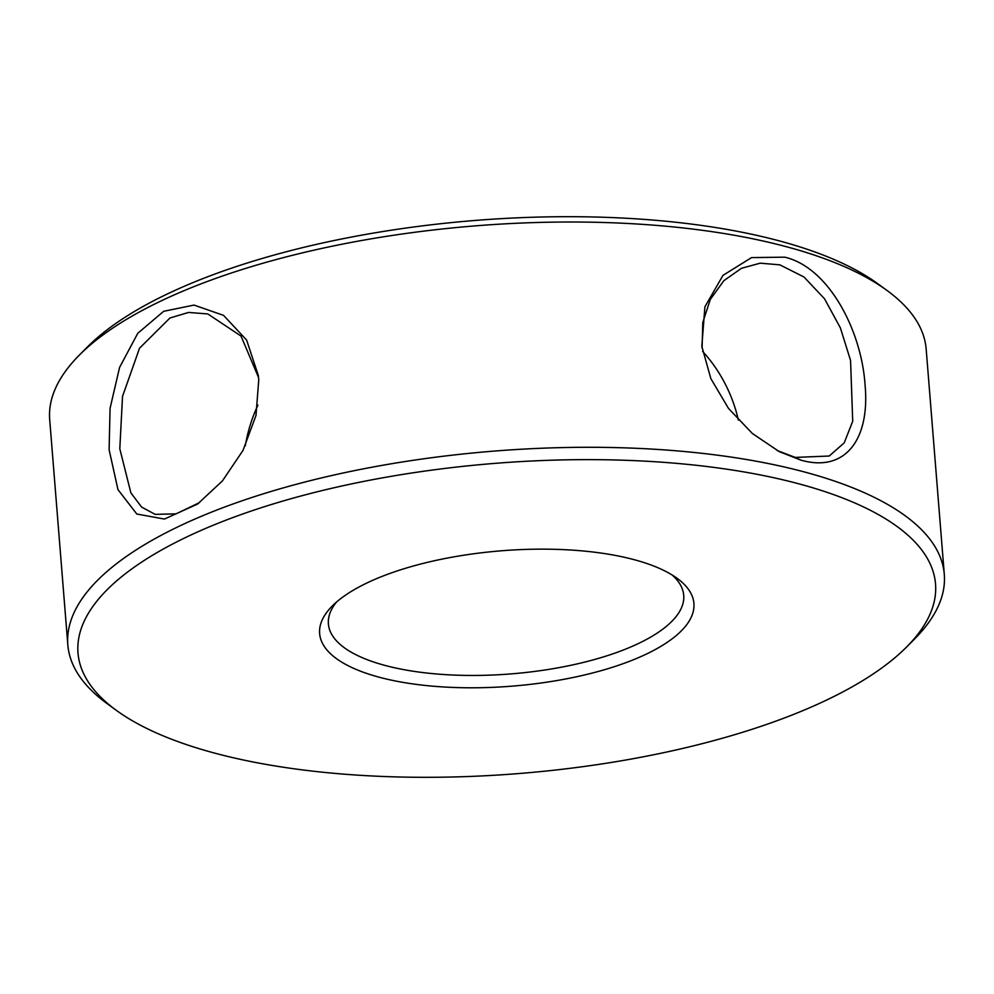 <?xml version="1.0" encoding="UTF-8"?>
<svg xmlns="http://www.w3.org/2000/svg" width="994" height="994" viewBox="0 0 994 994"><rect width="100%" height="100%" fill="white"/><g stroke="black" fill="none" stroke-linecap="round" stroke-linejoin="round"><path stroke-width="1.49" d="M109.104 449.698L110.073 408.286L119.578 367.407L137.781 333.288L163.687 311.296L194.016 305.083L223.551 315.359L246.624 340.072L258.316 375.421L258.763 379.807L255.98 415.492L243.008 450.394L222.42 480.922L197.557 504.057L164.445 519.054L136.812 514.035L117.975 489.644L109.104 449.698M258.552 377.496L241.02 336.071L207.808 313.942L188.574 312.439L169.937 317.993L139.533 348.211L122.523 396.395L119.802 448.779L130.885 492.887L141.633 507.089L155.176 514.37L176.112 513.848L199.57 502.566M784.726 257.173C828.847 267.436 861.438 330.58 865.053 384.728C870.172 439.522 845.248 472.771 800.99 460.16L779.221 451.611L752.334 433.459L728.515 408.447L710.834 378.577L701.826 346.322L704.908 306.811L722.973 275.363L751.539 257.595L784.726 257.173M777.109 450.493L795.287 457.414L829.22 456.022L844.217 442.864L852.715 421.207L850.553 360.424L840.365 327.858L824.523 298.772L803.972 276.991L779.855 264.851L760.236 263.174L741.437 268.305L723.794 280.73L710.312 299.43L702.795 322.454L702.075 348.186M79.06 355.392L87.199 347.192A430.153 155.549 -4.6 0 1 776.649 240.175A430.153 155.549 -4.6 0 1 877.578 283.588L886.921 290.397A439.659 158.99 175.4 0 0 783.757 246.015A439.659 158.99 175.4 0 0 79.06 355.392A439.659 158.99 175.4 0 0 49.7 419.63L67.828 644.895A439.659 158.99 -4.6 0 1 323.435 477.455A439.659 158.99 -4.6 0 1 801.885 471.293A439.659 158.99 -4.6 0 1 944.3 574.37A439.659 158.99 -4.6 0 1 914.94 638.608L906.801 646.808A430.153 155.549 175.4 0 0 796.194 483.121A430.153 155.549 175.4 0 0 254.476 509.947A430.153 155.549 175.4 0 0 116.422 710.412A430.153 155.549 175.4 0 0 217.351 753.825A430.153 155.549 175.4 0 0 906.801 646.808M944.3 574.37L926.172 349.105A439.659 158.99 175.4 0 0 886.921 290.397M380.453 677.548A187.742 67.89 -4.6 0 1 332.17 606.104A187.742 67.89 -4.6 0 1 633.091 559.398A187.742 67.89 -4.6 0 1 677.15 578.346A187.742 67.89 -4.6 0 1 616.889 665.831A187.742 67.89 -4.6 0 1 380.453 677.548M336.618 601.966A178.237 64.461 175.4 0 0 328.393 623.934A178.237 64.461 175.4 0 0 386.132 665.719A178.237 64.461 175.4 0 0 580.098 663.222A178.237 64.461 175.4 0 0 683.723 595.344A178.237 64.461 175.4 0 0 672.106 574.967M116.422 710.412L107.079 703.603A439.659 158.99 -4.6 0 1 67.828 644.895M738.356 420.114A103.612 69.369 64.9 0 0 702.596 351.416M257.906 405.142A103.612 67.232 -75.3 0 0 245.294 445.834M800.99 460.16L795.287 457.414"/></g></svg>
